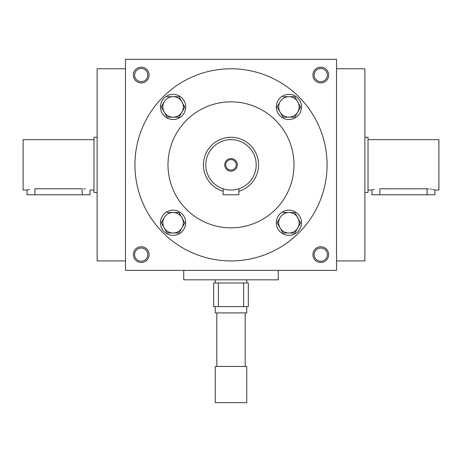<?xml version="1.0" encoding="UTF-8"?>
<svg xmlns="http://www.w3.org/2000/svg" width="462" height="462" viewBox="0 0 462 462"><rect width="100%" height="100%" fill="white"/><g stroke="black" fill="none" stroke-linecap="round" stroke-linejoin="round"><path stroke-width="0.69" d="M125.473 68.774L97.124 68.774L97.124 260.926L125.473 260.926M134.627 254.626A6.595 6.595 0 0 1 144.525 248.914A6.595 6.595 0 0 1 144.525 260.337A6.595 6.595 0 0 1 134.627 254.626M133.351 254.626A7.877 7.877 0 0 1 145.16 247.805A7.877 7.877 0 0 1 145.16 261.446A7.877 7.877 0 0 1 133.351 254.626M328.649 254.626A7.877 7.877 0 0 0 316.84 247.805A7.877 7.877 0 0 0 316.84 261.446A7.877 7.877 0 0 0 328.649 254.626M133.351 75.075A7.877 7.877 0 0 1 145.16 68.255A7.877 7.877 0 0 1 145.16 81.895A7.877 7.877 0 0 1 133.351 75.075M328.649 75.075A7.877 7.877 0 0 0 316.84 68.255A7.877 7.877 0 0 0 316.84 81.895A7.877 7.877 0 0 0 328.649 75.075M125.473 59.327L125.473 270.374L336.527 270.374L336.527 59.327L125.473 59.327M327.373 254.626A6.595 6.595 0 0 0 317.475 248.914A6.595 6.595 0 0 0 317.475 260.337A6.595 6.595 0 0 0 327.373 254.626M134.627 75.075A6.595 6.595 0 0 1 144.525 69.364A6.595 6.595 0 0 1 144.525 80.786A6.595 6.595 0 0 1 134.627 75.075M327.373 75.075A6.595 6.595 0 0 0 317.475 69.364A6.595 6.595 0 0 0 317.475 80.786A6.595 6.595 0 0 0 327.373 75.075M134.927 164.847A96.073 96.073 0 0 1 279.036 81.647A96.073 96.073 0 0 1 279.036 248.054A96.073 96.073 0 0 1 134.927 164.847M168.001 164.847A62.999 62.999 0 0 1 262.503 110.291A62.999 62.999 0 0 1 262.503 219.41A62.999 62.999 0 0 1 168.001 164.847M336.527 68.774L364.876 68.774L364.876 260.926L336.527 260.926M225.768 164.847A5.232 5.232 0 0 0 233.616 169.381A5.232 5.232 0 0 0 233.616 160.314A5.232 5.232 0 0 0 225.768 164.847M238.877 188.791L238.877 194.773L223.123 194.773L223.123 188.791L223.729 188.981M205.798 164.847A25.202 25.202 0 0 0 243.601 186.671A25.202 25.202 0 0 0 243.601 143.024A25.202 25.202 0 0 0 205.798 164.847M224.699 164.847A6.301 6.301 0 0 0 234.147 170.305A6.301 6.301 0 0 0 234.147 159.396A6.301 6.301 0 0 0 224.699 164.847M238.877 191.262A27.564 27.564 0 0 0 228.344 137.416A27.564 27.564 0 0 0 223.123 191.262M178.996 117.175L181.953 112.058L178.996 117.175L167.175 117.175L161.267 106.936L164.224 101.819A10.239 10.239 0 0 0 173.088 117.175A10.239 10.239 0 0 0 181.953 101.819A10.239 10.239 0 0 0 164.224 101.819L161.267 106.936M184.783 107.161L178.996 96.702L167.175 96.702M185.689 106.936A12.601 12.601 0 0 0 166.788 96.027A12.601 12.601 0 0 0 166.788 117.85A12.601 12.601 0 0 0 185.689 106.936M184.91 106.936L181.953 112.058M178.996 232.998L181.953 227.882L178.996 232.998L167.175 232.998L161.267 222.765L164.224 217.642A10.239 10.239 0 0 0 173.088 232.998A10.239 10.239 0 0 0 181.953 217.642A10.239 10.239 0 0 0 164.224 217.642L161.267 222.765M184.783 222.984L178.996 212.526L167.175 212.526M185.689 222.765A12.601 12.601 0 0 0 166.788 211.85A12.601 12.601 0 0 0 166.788 233.674A12.601 12.601 0 0 0 185.689 222.765M184.91 222.765L181.953 227.882M294.825 232.998L297.776 227.882L294.825 232.998L283.004 232.998L277.09 222.765L280.047 217.642A10.239 10.239 0 0 0 288.912 232.998A10.239 10.239 0 0 0 297.776 217.642A10.239 10.239 0 0 0 280.047 217.642L277.09 222.765M300.606 222.984L294.825 212.526L283.004 212.526M301.513 222.765A12.601 12.601 0 0 0 282.611 211.85A12.601 12.601 0 0 0 282.611 233.674A12.601 12.601 0 0 0 301.513 222.765M300.733 222.765L297.776 227.882M294.825 117.175L297.776 112.058L294.825 117.175L283.004 117.175L277.09 106.936L280.047 101.819A10.239 10.239 0 0 0 288.912 117.175A10.239 10.239 0 0 0 297.776 101.819A10.239 10.239 0 0 0 280.047 101.819L277.09 106.936M300.606 107.161L294.825 96.702L283.004 96.702M301.513 106.936A12.601 12.601 0 0 0 282.611 96.027A12.601 12.601 0 0 0 282.611 117.85A12.601 12.601 0 0 0 301.513 106.936M300.733 106.936L297.776 112.058M93.977 190.049L90.038 190.049L90.038 194.773L27.039 194.773L27.039 190.049L23.1 190.049L23.1 139.651L93.977 139.651M83.709 188.837L85.181 188.975M82.161 194.773L82.161 188.791C92.325 190.165 92.325 190.165 82.161 188.791L34.91 188.791C24.752 190.165 24.752 190.165 34.91 188.791L34.91 194.773M27.639 189.87L29.343 189.426M97.124 192.411L93.977 192.411L93.977 137.289L97.124 137.289M368.023 139.651L438.9 139.651L438.9 190.049L434.961 190.049L434.961 194.773L371.962 194.773L371.962 190.049L368.023 190.049M379.839 194.773L379.839 188.791C369.675 190.165 369.675 190.165 379.839 188.791L428.638 188.837M372.563 189.87L374.266 189.426M430.116 188.981L431.473 189.189M432.657 189.426L434.349 189.865M427.09 188.791C437.248 190.165 437.248 190.165 427.09 188.791L427.09 194.773M364.876 137.289L368.023 137.289L368.023 192.411L364.876 192.411M243.601 282.975L248.325 282.975L248.325 306.601L243.601 306.601L243.601 282.975L213.675 282.975L213.675 306.601L218.399 306.601L218.399 282.975M243.601 306.601L218.399 306.601M245.178 312.901L245.178 366.453M215.252 366.453L246.748 366.453L246.748 402.673L215.252 402.673L215.252 366.453M246.748 306.601L246.748 312.901L215.252 312.901L215.252 306.601M246.748 279.828L246.748 282.975M183.749 270.374L183.749 279.828L278.251 279.828L278.251 270.374M216.822 312.901L216.822 366.453M215.252 279.828L215.252 282.975"/></g></svg>
